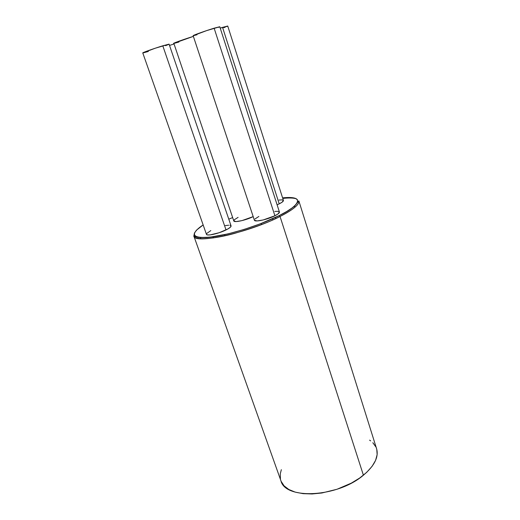 <?xml version="1.0" encoding="UTF-8"?>
<svg xmlns="http://www.w3.org/2000/svg" width="520" height="520" viewBox="0 0 520 520"><rect width="100%" height="100%" fill="white"/><g stroke="black" fill="none" stroke-linecap="round" stroke-linejoin="round"><path stroke-width="0.78" d="M280.033 216.469C289.146 211.926 299.949 205.16 298.844 200.876C299.656 204.373 293.384 209.567 280.033 216.469L363.409 475.215C374.498 465.764 378.892 456.937 376.597 448.734L298.844 200.876L294.515 206.161C291.077 209.014 285.987 212.16 279.247 215.612L280.033 216.469C248.755 232.719 193.947 244.614 193.843 236.008L194.48 233.044L193.843 236.008C194.61 240.435 213.317 239.278 234.358 233.461C255.651 227.136 270.875 221.475 280.033 216.469L279.253 215.612C258.226 226.239 223.711 236.567 206.414 237.569C195.864 237.705 197.373 237.081 194.844 236.431L193.843 236.008L280.911 480.747C285.149 499.922 337.558 497.49 363.409 475.215L280.033 216.469M296.556 198.894C293.852 197.886 289.257 197.73 282.763 198.425M282.581 197.853C309.784 195.104 294.307 208.819 279.168 215.605L286.624 211.549L292.312 207.786L296.036 204.464L297.713 201.708L297.356 199.608L295.048 198.211L290.959 197.548L282.581 197.853M200.317 238.725L200.857 237.647M272.87 219.863L272.512 218.764L272.87 219.863M224.991 235.768L224.614 234.676L224.991 235.768M279.416 211.991L278.018 213.928L274.905 215.768C278.089 214.136 279.597 212.881 279.422 211.998L219.778 26.741L214.136 28.191L274.905 215.768L263.139 219.973L257.069 220.942L254.404 220.246M226.018 229.944C229.561 228.163 231.244 226.805 231.069 225.875L230.36 227.227L227.844 228.982L219.141 232.726L210.203 234.891L207.435 234.904L206.44 234.319C206.674 236.314 218.673 233.656 226.018 229.944L162.792 45.793L226.018 229.944M169.091 44.142L162.792 45.793C154.466 48.334 142.194 52.702 142.766 52.904L155.266 48.217L169.084 44.129L231.069 225.875M283.413 200.46L282.126 202.169L279.214 203.853C282.165 202.371 283.562 201.247 283.419 200.467L227.74 26.02L222.553 27.378L279.214 203.853L277.108 204.808L279.214 203.853L222.553 27.378L220.22 28.113L227.74 26.026M203.158 224.958L196.456 230.185L194.519 232.941L194.519 235.144L196.528 236.691L200.544 237.497L210.1 237.172L228.163 233.857L244.062 229.45L260.182 223.867L279.168 215.605C268.697 221.078 241.085 232.108 215.059 236.503C201.078 238.342 194.155 237.419 194.298 233.747C195.364 230.971 198.322 228.04 203.158 224.958M254.976 218.978L258.863 216.469M274.794 211.445L277.901 211.302L279.37 211.887M232.655 217.575L228.787 219.18L232.655 217.575M279.006 200.057L281.957 199.869L283.361 200.356M206.615 233.578L210.821 230.588M225.316 225.608L228.703 225.206M229.925 225.264L230.731 225.505M253.195 216.613L241.891 220.636L236.171 221.566L233.792 220.922C233.974 222.865 246.044 220.207 253.195 216.613M233.779 220.889L234.455 219.661L238.102 217.36M281.171 481.41L284.083 485.843L288.808 489.476L295.217 492.128L303.082 493.656L312.091 493.961L321.867 492.999L337.012 489.262L351.344 483.119L359.716 477.997L366.717 472.329L372.06 466.375L375.57 460.401L377.137 454.656L376.779 449.371M375.901 446.959L372.821 442.702M370.669 440.882L369.584 440.147M281.353 469.671L280.293 473.707L280.41 478.959M227.728 26.052L226.577 26.618M225.349 27.112L223.737 27.723M173.758 44.064L169.526 45.416L173.758 44.064M148.33 51.48L143.221 52.884M168.922 44.291L165.588 45.669M193.141 35.678L254.391 220.22C254.579 222.346 267.56 219.557 274.905 215.768L214.136 28.191C205.797 30.726 192.517 35.471 193.141 35.678L206.661 30.602L219.778 26.741M197.015 34.755L193.401 35.691M219.772 26.767L218.602 27.365M295.308 206.941L294.229 206.401M193.369 36.374C185.302 38.837 172.965 43.232 173.544 43.42L193.369 36.374M178.939 42.023L174.649 43.251M173.862 43.42L233.792 220.928M261.534 224.575L261.177 223.483M213.389 237.939L212.992 236.808M206.447 234.325L142.766 52.904M275.821 218.511L275.464 217.399"/></g></svg>
